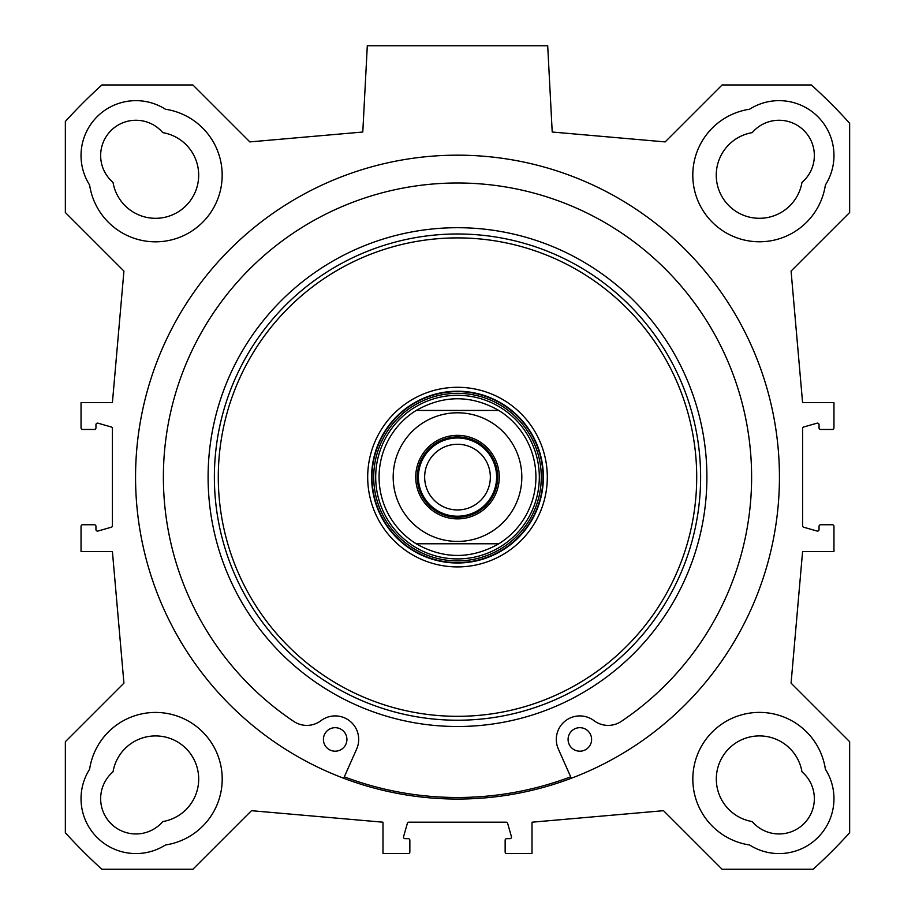 <?xml version="1.0" encoding="UTF-8"?>
<svg xmlns="http://www.w3.org/2000/svg" width="915" height="915" viewBox="0 0 915 915"><rect width="100%" height="100%" fill="white"/><g stroke="black" fill="none" stroke-linecap="round" stroke-linejoin="round"><path stroke-width="1.37" d="M165.409 109.228A66.669 66.669 0 0 1 158.844 241.743A66.669 66.669 0 0 1 89.613 185.013A54.9 54.9 0 0 1 165.409 109.228M825.387 185.013A66.669 66.669 0 0 1 692.872 178.448A66.669 66.669 0 0 1 749.591 109.228A54.9 54.9 0 0 1 825.387 185.013M749.591 844.991A66.669 66.669 0 0 1 756.156 712.476A66.669 66.669 0 0 1 825.387 769.206A54.9 54.9 0 0 1 749.591 844.991M89.613 769.206A66.669 66.669 0 0 1 222.128 775.76A66.669 66.669 0 0 1 165.409 844.991A54.9 54.9 0 0 1 89.613 769.206M113.025 182.394A43.131 43.131 0 0 0 198.612 177.579A43.131 43.131 0 0 0 162.779 132.629A35.296 35.296 0 0 0 110.99 130.593A35.296 35.296 0 0 0 113.025 182.394M752.221 132.629A43.131 43.131 0 0 0 757.025 218.228A43.131 43.131 0 0 0 801.975 182.394A35.296 35.296 0 0 0 804.011 130.593A35.296 35.296 0 0 0 752.221 132.629M801.975 771.825A43.131 43.131 0 0 0 716.388 776.641A43.131 43.131 0 0 0 752.221 821.579A35.296 35.296 0 0 0 804.011 823.626A35.296 35.296 0 0 0 801.975 771.825M162.779 821.579A43.131 43.131 0 0 0 157.975 735.992A43.131 43.131 0 0 0 113.025 771.825A35.296 35.296 0 0 0 110.99 823.626A35.296 35.296 0 0 0 162.779 821.579M457.5 799.058A321.954 321.954 0 0 1 178.688 316.132A321.954 321.954 0 0 1 736.312 316.132A321.954 321.954 0 0 1 457.5 799.058M506.121 822.196L408.879 822.196A1.567 1.567 0 0 0 407.369 823.328L403.561 836.665A1.567 1.567 0 0 0 405.071 838.666L408.284 838.666A1.567 1.567 0 0 1 409.851 840.233L409.851 851.991A1.567 1.567 0 0 1 408.284 853.569L382.996 853.569L382.996 822.196L251.476 810.69L192.905 869.25L101.862 869.25A529.396 529.396 0 0 1 65.354 832.753L65.354 741.699L123.925 683.139L112.419 551.619L81.046 551.619L81.046 526.319A1.567 1.567 0 0 1 82.613 524.753L94.371 524.753A1.567 1.567 0 0 1 95.949 526.319L95.949 529.533A1.567 1.567 0 0 0 97.939 531.043L111.275 527.234A1.567 1.567 0 0 0 112.419 525.725L112.419 428.483A1.567 1.567 0 0 0 111.275 426.985L97.939 423.176A1.567 1.567 0 0 0 95.949 424.674L95.949 427.888A1.567 1.567 0 0 1 94.371 429.467L82.613 429.467A1.567 1.567 0 0 1 81.046 427.888L81.046 402.6L112.419 402.6L123.925 271.08L65.354 212.52L65.354 121.466A529.396 529.396 0 0 1 101.862 84.969L192.905 84.969L249.852 141.905L362.786 132.023L367.304 45.75L547.696 45.75L552.214 132.023L665.148 141.905L722.095 84.969L811.353 84.969A528.195 528.195 0 0 1 849.646 123.251L849.646 212.52L791.075 271.08L802.581 402.6L833.954 402.6L833.954 427.888A1.567 1.567 0 0 1 832.387 429.467L820.629 429.467A1.567 1.567 0 0 1 819.051 427.888L819.051 424.674A1.567 1.567 0 0 0 817.061 423.176L803.725 426.985A1.567 1.567 0 0 0 802.581 428.483L802.581 525.725A1.567 1.567 0 0 0 803.725 527.234L817.061 531.043A1.567 1.567 0 0 0 819.051 529.533L819.051 526.319A1.567 1.567 0 0 1 820.629 524.753L832.387 524.753A1.567 1.567 0 0 1 833.954 526.319L833.954 551.619L802.581 551.619L791.075 683.139L849.646 741.699L849.646 832.753A529.396 529.396 0 0 1 813.138 869.25L722.095 869.25L663.524 810.69L532.004 822.196L532.004 853.569L506.716 853.569A1.567 1.567 0 0 1 505.149 851.991L505.149 840.233A1.567 1.567 0 0 1 506.716 838.666L509.93 838.666A1.567 1.567 0 0 0 511.439 836.665L507.631 823.328A1.567 1.567 0 0 0 506.121 822.196M498.812 543.773A78.427 78.427 0 0 0 535.927 477.104A78.427 78.427 0 0 1 498.812 543.773L416.188 543.773L498.812 543.773C471.271 559.328 443.729 559.328 416.188 543.773A78.427 78.427 0 0 1 416.188 410.446L498.812 410.446L416.188 410.446C443.729 394.88 471.271 394.88 498.812 410.446A78.427 78.427 0 0 1 535.927 477.104A78.427 78.427 0 0 0 498.812 410.446M457.5 517.307A40.191 40.191 0 0 1 422.696 457.008A40.191 40.191 0 0 1 492.304 457.008A40.191 40.191 0 0 1 457.5 517.307M457.5 518.874A41.758 41.758 0 0 0 493.665 456.23A41.758 41.758 0 0 0 421.335 456.23A41.758 41.758 0 0 0 457.5 518.874M457.5 437.988A39.116 39.116 0 0 0 423.622 496.662A39.116 39.116 0 0 0 491.378 496.662A39.116 39.116 0 0 0 457.5 437.988M457.5 444.267A32.849 32.849 0 0 1 490.349 477.104A32.849 32.849 0 0 1 457.5 509.952A32.849 32.849 0 0 1 424.651 477.104A32.849 32.849 0 0 1 457.5 444.267M591.605 739.434A11.769 11.769 0 0 1 573.957 749.625A11.769 11.769 0 0 1 573.957 729.255A11.769 11.769 0 0 1 591.605 739.434M346.922 739.434A11.769 11.769 0 0 1 329.286 749.625A11.769 11.769 0 0 1 329.286 729.255A11.769 11.769 0 0 1 346.922 739.434M571.315 778.265L558.322 748.973A23.527 23.527 0 0 1 593.995 720.654A23.527 23.527 0 0 0 621.262 721.409A294.104 294.104 0 0 0 678.53 283.078A294.104 294.104 0 0 0 236.47 283.078A294.104 294.104 0 0 0 293.738 721.409A23.527 23.527 0 0 0 321.005 720.654A23.527 23.527 0 0 1 356.678 748.973L343.685 778.265M539.312 477.104A81.812 81.812 0 0 0 416.6 406.26A81.812 81.812 0 0 0 416.6 547.959A81.812 81.812 0 0 0 539.312 477.104M416.188 410.446A78.427 78.427 0 0 0 416.188 543.773M344.326 776.835A320.376 320.376 0 0 0 570.674 776.835M457.5 720.231A243.127 243.127 0 0 0 668.053 355.546A243.127 243.127 0 0 0 246.947 355.546A243.127 243.127 0 0 0 457.5 720.231M457.5 716.319A239.204 239.204 0 0 0 664.656 357.502A239.204 239.204 0 0 0 250.344 357.502A239.204 239.204 0 0 0 457.5 716.319M457.5 566.911A89.796 89.796 0 0 0 535.275 432.212A89.796 89.796 0 0 0 379.725 432.212A89.796 89.796 0 0 0 457.5 566.911M457.5 562.988A85.884 85.884 0 0 0 531.878 434.168A85.884 85.884 0 0 0 383.122 434.168A85.884 85.884 0 0 0 457.5 562.988M491.378 531.775A64.313 64.313 0 0 0 445.674 413.889A64.313 64.313 0 0 0 397.533 500.356A64.313 64.313 0 0 0 491.378 531.775M542.995 477.104A85.495 85.495 0 0 0 414.758 403.069A85.495 85.495 0 0 0 414.758 551.15A85.495 85.495 0 0 0 542.995 477.104M541.28 477.104A83.78 83.78 0 0 0 415.604 404.556A83.78 83.78 0 0 0 415.604 549.663A83.78 83.78 0 0 0 541.28 477.104M457.5 726.51A249.406 249.406 0 0 0 673.486 352.401A249.406 249.406 0 0 0 241.514 352.401A249.406 249.406 0 0 0 457.5 726.51"/></g></svg>
